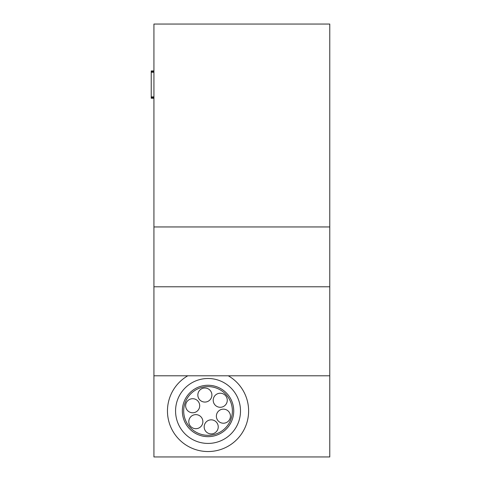 <?xml version="1.0" encoding="UTF-8"?>
<svg xmlns="http://www.w3.org/2000/svg" width="481" height="481" viewBox="0 0 481 481"><rect width="100%" height="100%" fill="white"/><g stroke="black" fill="none" stroke-linecap="round" stroke-linejoin="round"><path stroke-width="0.72" d="M228.283 375.793L187.794 375.793A40.578 40.578 0 0 0 176.942 437.031A40.578 40.578 0 0 0 239.135 437.031A40.578 40.578 0 0 0 228.283 375.793L329.774 375.793L329.774 456.95L153.932 456.95L153.932 375.793L187.794 375.793A40.578 40.578 0 0 0 176.942 437.031A40.578 40.578 0 0 0 239.135 437.031A40.578 40.578 0 0 0 228.283 375.793M153.932 226.948L329.774 226.948L329.774 24.05L153.932 24.05L153.932 286.778L329.774 286.778L329.774 375.793M153.932 286.778L153.932 375.793M329.774 226.948L329.774 286.778M151.226 98.25L153.932 98.25L151.226 98.25L151.226 70.917L153.932 70.917L151.226 70.929M153.932 97.847L151.226 97.847M153.932 97.883L151.226 97.883M153.932 98.226L151.226 98.226M191.294 398.845A7.035 7.035 0 0 0 187.38 410.377A7.035 7.035 0 0 0 199.326 408.002A7.035 7.035 0 0 0 191.294 398.845M194.462 414.76A7.035 7.035 0 0 0 190.542 426.298A7.035 7.035 0 0 0 202.495 423.923A7.035 7.035 0 0 0 194.462 414.76M222.036 409.283A7.035 7.035 0 0 0 218.115 420.815A7.035 7.035 0 0 0 230.068 418.44A7.035 7.035 0 0 0 222.036 409.283M218.867 393.362A7.035 7.035 0 0 0 214.953 404.894A7.035 7.035 0 0 0 226.9 402.519A7.035 7.035 0 0 0 218.867 393.362M209.83 419.979A7.035 7.035 0 0 0 205.916 431.517A7.035 7.035 0 0 0 217.863 429.142A7.035 7.035 0 0 0 209.83 419.979M203.499 388.143A7.035 7.035 0 0 0 199.585 399.675A7.035 7.035 0 0 0 211.532 397.3A7.035 7.035 0 0 0 203.499 388.143M203.289 387.079A24.345 24.345 0 0 0 189.73 427.014A24.345 24.345 0 0 0 231.09 418.789A24.345 24.345 0 0 0 203.289 387.079M203.024 385.756A25.697 25.697 0 0 0 188.714 427.904A25.697 25.697 0 0 0 232.371 419.222A25.697 25.697 0 0 0 203.024 385.756M201.707 379.118A32.461 32.461 0 0 0 183.628 432.365A32.461 32.461 0 0 0 238.774 421.398A32.461 32.461 0 0 0 201.707 379.118M153.932 96.885L151.226 96.885M153.932 97.439L151.226 97.439M153.932 98.136L151.226 98.136M153.932 71.02L151.226 71.02M153.932 71.296L151.226 71.296M153.932 71.597L151.226 71.597M153.932 71.946L151.226 71.946M153.932 72.09L151.226 72.09M153.932 72.252L151.226 72.252"/></g></svg>
